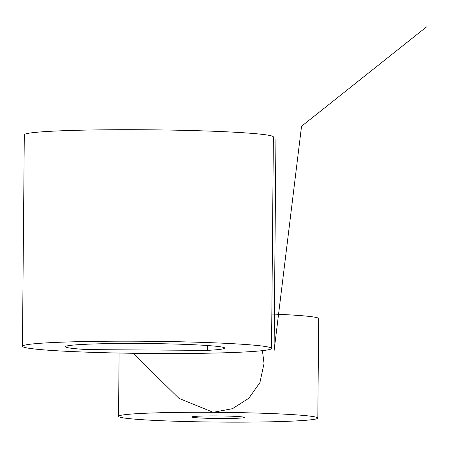 <?xml version="1.0" encoding="UTF-8"?>
<svg xmlns="http://www.w3.org/2000/svg" width="449" height="449" viewBox="0 0 449 449"><rect width="100%" height="100%" fill="white"/><g stroke="black" fill="none" stroke-linecap="round" stroke-linejoin="round"><path stroke-width="0.67" d="M317.813 418.081A99.639 4.866 -179.5 0 0 213.185 412.305A99.639 4.866 -179.5 0 0 118.547 416.341A99.639 4.866 -179.5 0 0 223.181 422.116A99.639 4.866 -179.5 0 0 317.813 418.081L318.683 318.566A99.639 4.866 -179.5 0 0 271.836 314.031M133.044 353.279L179.033 398.415L213.185 412.305L232.509 408.669L248.813 398.269L259.915 382.587L264.04 363.516L262.418 350.647M207.404 345.522L207.359 350.372L87.948 349.625L87.998 344.187M87.948 349.625A79.709 3.895 0.5 0 1 65.301 346.707A79.709 3.895 0.5 0 1 145.044 343.507A79.709 3.895 0.5 0 1 224.719 348.098A79.709 3.895 0.5 0 1 207.359 350.372M22.45 346.269L24.297 134.801A124.547 6.084 0.5 0 1 142.591 129.755A124.547 6.084 0.5 0 1 273.379 136.973L271.538 348.441A124.547 6.084 -179.5 0 0 147.048 341.274A124.547 6.084 -179.5 0 0 22.45 346.269A124.547 6.084 -179.5 0 0 153.244 353.486A124.547 6.084 -179.5 0 0 271.538 348.441M216.861 415.914A26.317 1.285 0.5 0 1 244.497 417.441A26.317 1.285 0.5 0 1 219.499 418.507A26.317 1.285 0.5 0 1 191.869 416.981A26.317 1.285 0.5 0 1 216.861 415.914M426.55 26.884L301.537 126.264L274.086 350.787L275.933 139.319M118.547 416.341L119.097 353.043"/></g></svg>
